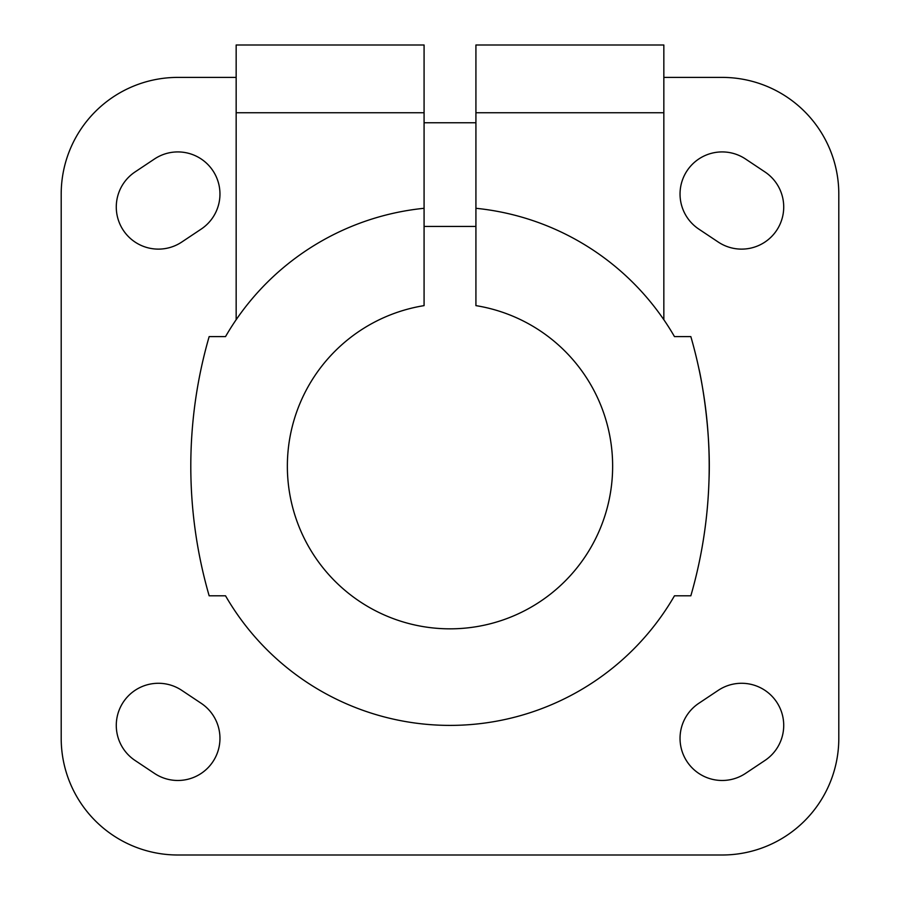 <?xml version="1.0" encoding="UTF-8"?>
<svg xmlns="http://www.w3.org/2000/svg" width="900" height="900" viewBox="0 0 900 900"><rect width="100%" height="100%" fill="white"/><g stroke="black" fill="none" stroke-linecap="round" stroke-linejoin="round"><path stroke-width="1.35" d="M475.92 122.76L424.08 122.76M698.962 563.4L699.356 561.533M708.941 481.826C711.585 424.868 698.816 367.335 698.962 369M424.08 112.748L236.16 112.748L236.16 45L424.08 45L424.08 208.294A259.2 259.2 0 0 0 225.529 336.6L209.16 336.6A466.56 466.56 0 0 0 209.16 595.8L225.529 595.8A259.2 259.2 0 0 0 674.471 595.8L690.84 595.8A466.56 466.56 0 0 0 690.84 336.6L674.471 336.6A259.2 259.2 0 0 0 475.92 208.294L475.92 45L663.84 45L663.84 319.714M475.92 208.294L475.92 305.629A162.653 162.653 0 0 1 586.316 554.918A162.653 162.653 0 0 1 313.684 554.918A162.653 162.653 0 0 1 424.08 305.629L424.08 208.294M236.16 112.748L236.16 319.714M181.766 690.356A42.12 42.12 0 0 0 123.356 702.034A42.12 42.12 0 0 0 135.034 760.444L154.474 773.404A42.12 42.12 0 0 0 212.884 761.726A42.12 42.12 0 0 0 201.206 703.316L181.766 690.356M135.034 171.956A42.12 42.12 0 0 0 123.356 230.366A42.12 42.12 0 0 0 181.766 242.044L201.206 229.084A42.12 42.12 0 0 0 212.884 170.674A42.12 42.12 0 0 0 154.474 158.996L135.034 171.956M698.794 703.316A42.12 42.12 0 0 0 687.116 761.726A42.12 42.12 0 0 0 745.526 773.404L764.966 760.444A42.12 42.12 0 0 0 776.644 702.034A42.12 42.12 0 0 0 718.234 690.356L698.794 703.316M745.526 158.996A42.12 42.12 0 0 0 687.116 170.674A42.12 42.12 0 0 0 698.794 229.084L718.234 242.044A42.12 42.12 0 0 0 776.644 230.366A42.12 42.12 0 0 0 764.966 171.956L745.526 158.996M236.16 77.4L177.84 77.4A116.64 116.64 0 0 0 61.2 194.04L61.2 738.36A116.64 116.64 0 0 0 177.84 855L722.16 855A116.64 116.64 0 0 0 838.8 738.36L838.8 194.04A116.64 116.64 0 0 0 722.16 77.4L663.84 77.4M663.84 112.748L475.92 112.748M475.92 226.44L424.08 226.44"/></g></svg>
